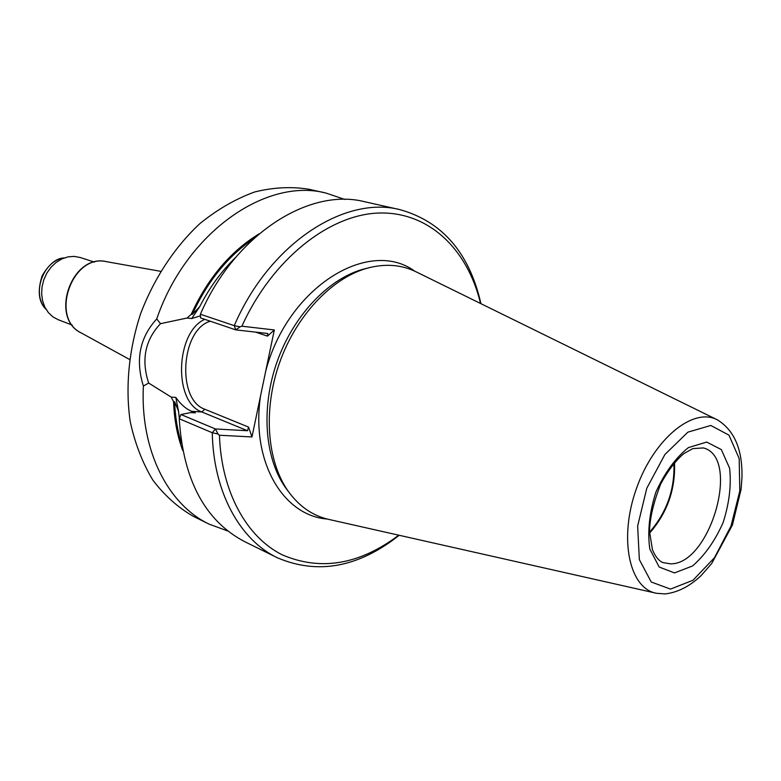 <?xml version="1.0" encoding="UTF-8"?>
<svg xmlns="http://www.w3.org/2000/svg" width="781" height="781" viewBox="0 0 781 781"><rect width="100%" height="100%" fill="white"/><g stroke="black" fill="none" stroke-linecap="round" stroke-linejoin="round"><path stroke-width="1.17" d="M716.587 419.465L417.034 272.276C401.805 264.544 384.916 263.265 366.387 268.43C331.242 278.612 296.067 315.983 279.53 362.833C263.002 409.683 266.946 460.849 287.916 490.829C299.094 506.488 313.044 516.085 329.758 519.629L655.347 593.023M204.759 319.341C175.51 332.169 173.187 402.186 201.869 411.977L191.618 411.314C185.858 408.863 180.587 404.236 175.803 397.412L178.556 411.275L174.641 401.785L173.587 401.717C174.192 419.387 177.228 435.622 182.686 450.442M259.116 233.841C230.434 251.375 207.805 278.192 191.218 314.323L192.263 314.45L199.711 306.689L191.726 318.55L187.128 318.013L160.505 323.666C145.041 340.106 141.097 359.904 148.663 383.051L171.195 397.09L175.803 397.412M191.726 318.55L200.307 315.875M191.218 314.323L187.128 318.013M173.587 401.717L171.195 397.09M160.505 323.656L156.737 318.931C139.701 337.568 135.25 359.934 143.382 386.029L148.663 383.061M480.53 303.467C467.751 249.529 428.994 211.514 378.961 213.028C329.104 214.521 272.091 259.39 241.905 326.204L274.316 329.953L251.98 436.94L219.432 435.251C221.413 492.147 246.679 537.162 282.351 554.891C320.727 571.253 359.533 564.692 398.769 535.19M191.618 411.314L195.338 412.856L190.818 412.563L180.977 414.526L215.39 428.954L247.528 430.731L201.869 411.977L204.778 409.224L248.543 427.08L247.528 430.731M251.98 436.94L248.543 427.08M480.94 303.672C469.352 252.985 442.407 221.648 400.097 209.679L364.649 201.732C309.1 187.381 234.778 234.359 200.395 314.226L200.551 317.906L235.764 329.875L234.261 325.648L240.128 326.829L235.764 329.875L267.785 333.497L267.493 336.133L274.316 329.953M219.432 435.251L218.055 434.021L215.39 428.954L212.266 432.733L179.239 418.753L180.977 414.526M218.055 434.021L212.266 432.733C213.398 492.323 239.962 539.856 277.284 557.732C317.74 574.962 358.381 567.475 399.208 535.288M240.128 326.829L241.905 326.204M200.395 314.226L234.261 325.648C269.416 243.662 344.509 195.25 400.097 209.679M179.239 418.753C183.174 479.934 205.003 520.907 244.707 541.672L277.284 557.732M344.831 199.448L325.96 193.063C266.301 177.258 186.268 232.338 156.737 318.931M143.382 386.029C140.072 450.315 168.032 504.633 209.142 524.139L227.837 531.021M325.96 193.063L309.051 189.275C291.577 186.434 273.448 187.333 254.665 191.97C235.842 198.804 217.674 209.269 200.161 223.376C174.837 246.855 154.052 278.261 140.59 313.806C128.767 349.927 125.243 387.415 130.212 421.594C135.006 443.559 142.581 463.113 152.949 480.247C164.664 495.652 178.214 507.728 193.6 516.475L209.142 524.139M649.587 533.12C667.267 512.883 675.575 489.336 674.511 462.479M649.558 532.193C666.769 512.404 674.891 489.394 673.905 463.192M106.558 261.684L106.167 261.615C72.233 253.591 49.584 317.789 81.039 332.833L81.38 333.018M94.442 262.113L80.15 257.486L74.205 256.393L68.035 256.871L61.924 258.892L56.173 262.377L51.077 267.161L46.899 273.028L43.843 279.666L42.057 286.754L41.637 293.939L42.594 300.87L44.878 307.187L48.363 312.595L52.883 316.842L58.194 319.722L72.223 325.091M367.47 268.127L362.199 269.474C327.688 279.471 293.207 316.071 277.021 361.945C260.834 407.819 264.71 457.949 285.309 487.383L288.57 491.757M174.641 401.785C175.159 416.615 177.433 430.477 181.456 443.374M253.718 238.576C227.876 256.148 207.395 281.443 192.263 314.45M260.503 396.123C250.799 461.591 283.093 515.714 327.171 519.033M414.643 271.114C368.739 237.473 287.613 287.213 265.706 371.209M178.556 411.275L179.347 418.47M235.598 257.457C221.423 271.173 209.464 287.584 199.711 306.689M255.563 332.12L267.493 336.133M210.304 321.225C180.899 329.455 176.428 399.677 204.778 409.224M670.303 563.823C710.105 565.219 741.208 457.461 703.427 447.933L692.815 448.597L683.912 453.576C675.858 460.351 668.126 470.455 660.746 483.898C653.404 502.798 649.675 518.721 649.548 531.685L652.408 549.551C655.239 556.511 658.764 560.856 662.971 562.593L670.303 563.823M674.481 572.912L692.513 565.981C704.765 555.389 714.976 540.891 723.147 522.489C729.278 503.189 731.436 485.108 729.62 468.268L721.341 449.602L706.707 442.066L688.422 447.591C675.526 457.871 664.66 472.769 655.835 492.284C649.372 512.883 647.361 531.793 649.812 549.023L659.174 567.026L674.481 572.912M670.488 589.108L693.011 580.244L714.469 557.722L731.026 526.023L739.812 490.888L739.177 458.593L728.985 435.154L710.798 425.469L687.895 432.147L664.895 454.522L646.795 488.232L637.647 526.013L639.346 559.606L651.247 582.011L670.488 589.108M717.622 419.973C693.528 406.559 653.804 438.668 636.369 488.74C618.523 538.665 629.291 588.591 656.47 593.277L665.031 593.931C677.527 592.535 689.516 586.463 700.996 575.724L711.696 563.531L732.412 525.027L741.091 489.336L741.95 477.816C742.653 449.866 734.54 430.585 717.622 419.973M63.935 258.042C43.092 260.405 31.172 294.193 45.913 309.11M288.57 491.766L287.916 490.829M367.49 268.117L366.387 268.43M81.039 332.833L129.49 359.426M106.167 261.615L160.583 271.319M64.237 257.935C56.447 258.052 49.066 264.027 42.106 275.859C37.283 291.069 38.611 302.247 46.079 309.383M106.86 261.742C71.901 252.556 48.676 318.375 81.654 333.165"/></g></svg>
